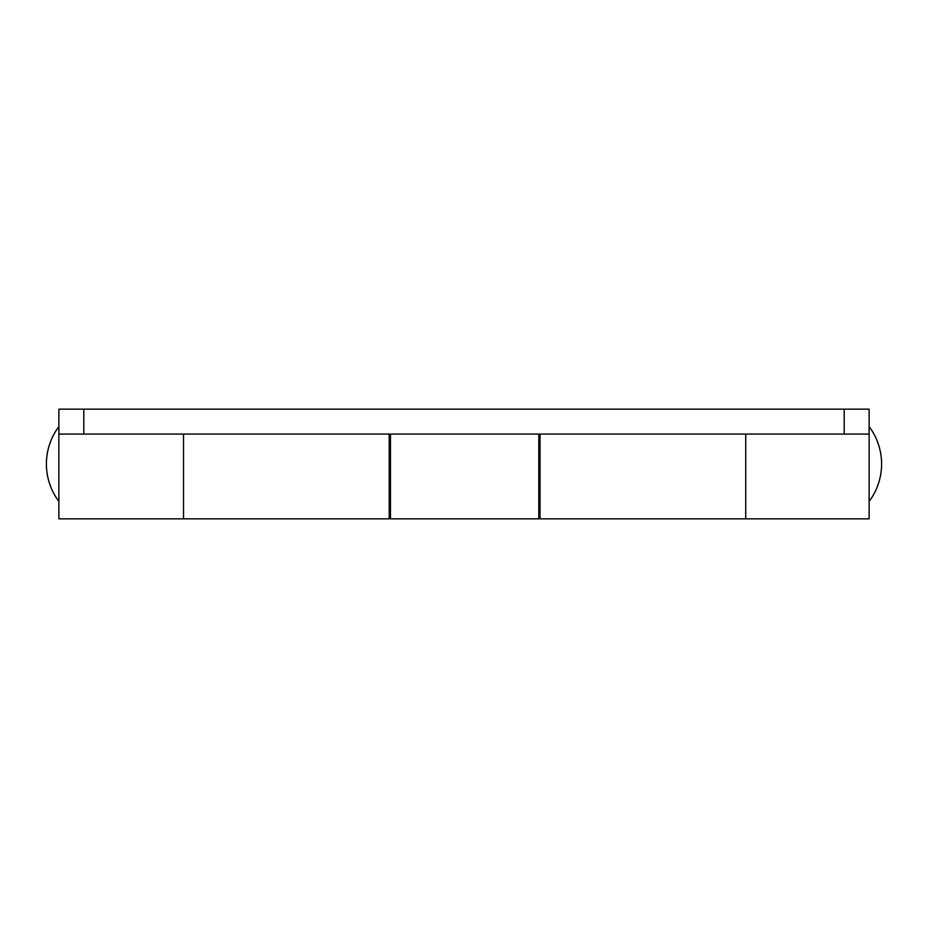 <?xml version="1.0" encoding="UTF-8"?>
<svg xmlns="http://www.w3.org/2000/svg" width="928" height="928" viewBox="0 0 928 928"><rect width="100%" height="100%" fill="white"/><g stroke="black" fill="none" stroke-linecap="round" stroke-linejoin="round"><path stroke-width="1.39" d="M869.13 426.602A62.327 62.327 0 0 1 869.13 501.398M58.87 501.398A62.327 62.327 0 0 1 58.87 426.602M389.203 434.084L389.203 518.845L183.524 518.845L183.524 434.084L183.524 518.845L58.87 518.845L58.87 409.155L83.798 409.155L83.798 434.084L58.87 434.084M390.456 434.084L390.456 518.845L538.797 518.845L538.797 434.084M869.13 434.084L844.202 434.084L844.202 409.155L869.13 409.155L869.13 518.845L745.729 518.845L745.729 464L745.729 518.845L540.038 518.845L540.038 434.084M745.729 434.084L745.729 464L745.729 434.084M844.202 409.155L83.798 409.155M844.202 434.084L83.798 434.084M540.038 492.049L538.797 492.049M390.456 492.049L389.203 492.049M540.038 435.951L538.797 435.951M390.456 435.951L389.203 435.951"/></g></svg>
